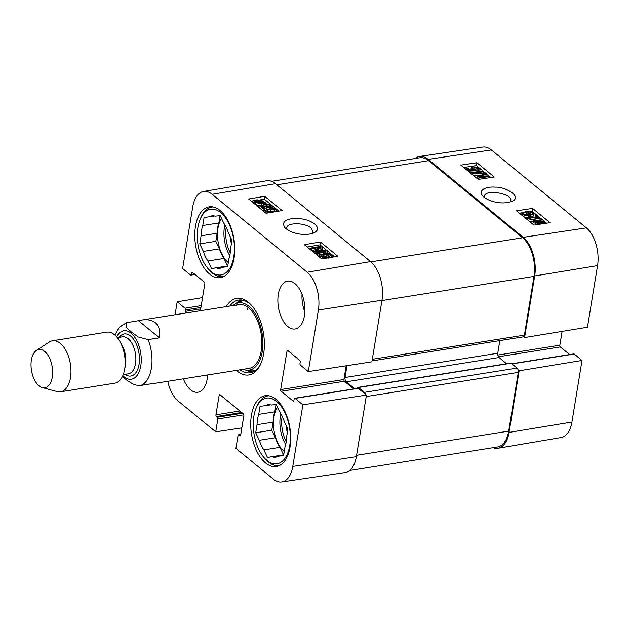 <?xml version="1.0" encoding="UTF-8"?>
<svg xmlns="http://www.w3.org/2000/svg" width="629" height="629" viewBox="0 0 629 629"><rect width="100%" height="100%" fill="white"/><g stroke="black" fill="none" stroke-linecap="round" stroke-linejoin="round"><path stroke-width="0.94" d="M491.312 149.93A28.399 15.411 -99 0 0 482.813 147.068L419.488 156.464A29.06 15.772 81 0 1 428.184 159.389L523.242 237.33A29.06 15.772 81 0 1 534.681 275.958L524.594 337.561L587.462 327.222L597.55 265.619A28.399 15.411 -99 0 0 586.37 227.871L491.312 149.93L428.184 159.389M414.951 158.532A29.06 15.772 81 0 1 419.488 156.464M498.05 448.241L561.162 437.532A28.399 15.411 -99 0 0 571.934 422.051L582.022 360.456L519.153 370.796L509.065 432.398A29.06 15.772 81 0 1 498.05 448.241A29.06 15.772 81 0 1 493.089 447.683M523.58 336.727L524.594 337.561M511.77 363.766L573.805 353.907A1.289 0.7 81 0 1 574.198 354.041L582.022 360.456M519.153 370.796L518.139 369.962M562.106 331.389L559.849 345.195A1.289 0.7 -99 0 0 560.353 346.917L569.685 354.567M494.276 177.008L478.229 179.414L460.821 165.136L476.868 162.73L494.276 177.008M549.99 222.682L533.942 225.088L516.527 210.817L532.582 208.411L549.99 222.682M483.898 197.129C490.581 202.263 503.632 204.897 512.462 201.131C522.345 196.5 505.071 186.554 495.306 187.135C486.712 186.365 477.576 189.675 482.757 196.051L483.898 197.129M484.676 197.726L484.472 196.201C484.833 188.739 512.769 193.528 510.756 200.722L510.072 202.09M532.582 208.411L532.087 211.281L530.64 211.493M522.141 212.767L519.412 213.176M546.617 223.185L532.087 211.281M490.903 177.512L476.373 165.6L463.699 167.503M477.914 170.184L473.456 169.429M471.561 173.942L471.774 172.692L482.474 171.088L483.363 171.819L474.408 173.156L485.391 173.486L486.217 174.162L479.125 177.181L488.238 175.821L489.126 176.545L478.425 178.149L477.041 177.008L484.212 174.013L473.008 173.706L471.774 172.692L470.122 172.763M470.932 170.302L471.129 168.045L473.079 166.921L476.153 166.992L479.274 168.297L480.045 169.578L478.535 170.577L477.521 169.861L478.598 169.162L478.205 168.462L474.109 167.644L472.686 168.407L473.165 169.225L476.122 170.789L469.949 171.064L466.49 168.226L467.748 168.037L470.523 170.317L473.771 170.192L471.781 169.217L471.129 168.045M480.045 169.578L479.675 171.513M477.568 171.827L477.521 169.861M480.297 175.64L473.393 175.452M486.217 174.162L485.926 175.884L484.912 176.317M476.868 162.73L476.373 165.6M532.095 214.52C531.536 213.781 529.618 213.624 526.331 214.041L524.209 214.465M521.606 214.976L521.905 213.176L525.742 211.603C529.374 211.053 531.945 211.399 533.471 212.641L533.95 214.104L530.286 215.322C526.638 215.865 524.059 215.519 522.55 214.277L521.905 213.176M533.651 215.826L534.123 213.75L533.651 215.826L531.922 216.659M527.165 217.296L523.926 216.879M536.796 220.37L529.272 218.908M533.274 220.071L527.92 218.68L527.133 217.406L528.714 216.455C529.563 216.164 531.725 216.502 535.224 217.477L538.628 218.271L535.216 215.472L536.474 215.283L541.082 219.057L529.563 217.186L528.58 217.783L529.028 218.538L532.527 219.332L533.274 220.071L532.975 221.793L529.461 221.416M526.835 219.262L527.133 217.406M535.279 217.485L535.216 215.472M536.026 224.773L535.004 223.114L533.384 222.784L533.785 220.7L535.491 221.054L537.709 220.181L544.329 221.597L545.091 223.036L546.161 223.256M523.643 214.127C522.479 213.459 523.477 212.861 526.622 212.319C529.917 211.902 531.835 212.059 532.393 212.799C533.549 213.459 532.551 214.057 529.406 214.599L525.349 214.78L523.32 213.514M532.197 213.946L532.393 212.799L532.716 213.404M539.894 220.095L540.067 219.112M540.885 220.197L541.082 219.057M539.493 224.254L536.042 222.847L535.303 221.392L533.675 221.062M536.741 221.314L538.448 220.763L543.44 221.746L543.943 222.8L536.741 221.314M543.833 222.776L543.912 222.312L543.943 222.8M536.451 221.738L543.692 223.13L541.986 223.696L536.946 222.705L536.458 221.683M535.004 223.114L535.303 221.392M478.213 179.399L478.425 178.149M488.906 177.81L489.126 176.545M483.088 173.415L483.363 171.819M472.796 174.956L473.008 173.706M476.821 178.259L477.041 177.008M478.339 171.709L478.535 170.577M466.254 169.594L466.49 168.226M469.714 172.432L469.949 171.064M475.901 172.079L476.122 170.789M224.089 276.343A35.2 19.098 81 0 1 222.981 276.587A35.2 19.098 81 0 1 209.488 270.297L208.325 268.984A33.258 18.044 81 0 1 200.352 218.829A33.258 18.044 81 0 1 220.677 212.571A33.258 18.044 81 0 1 233.351 259.006A33.258 18.044 81 0 1 208.325 268.984M200.352 218.829L201.052 217.217A35.2 19.098 81 0 1 211.926 207.059A35.2 19.098 81 0 1 213.058 206.941M280.047 465.216A35.2 19.098 81 0 1 278.938 465.46A35.2 19.098 81 0 1 265.446 459.17L264.282 457.857A33.258 18.044 81 0 1 256.31 407.702A33.258 18.044 81 0 1 276.634 401.444A33.258 18.044 81 0 1 289.309 447.879A33.258 18.044 81 0 1 264.282 457.857M256.31 407.702L257.009 406.09A35.2 19.098 81 0 1 267.883 395.932A35.2 19.098 81 0 1 269.015 395.814M286.926 229.451L286.722 227.84C286.942 222.336 304.9 222.462 311.001 227.997L313.077 231.936L312.361 233.43M241.041 299.962A36.812 19.971 -99 0 0 235.961 303.634M246.544 370.214A36.812 19.971 -99 0 0 252.512 372.132M243.164 369.317A34.06 18.485 -99 0 0 246.238 370.174A34.06 18.485 -99 0 0 262.159 333.598A34.06 18.485 -99 0 0 235.686 303.768A34.06 18.485 -99 0 0 233.029 305.537M246.041 368.437A32.291 17.518 -99 0 0 261.129 333.763A32.291 17.518 -99 0 0 236.04 305.482M248.321 307.707A32.291 17.518 -99 0 0 247.205 309.625M230.206 236.63A16.582 8.995 -99 0 0 231.401 243.565M220.04 215.629L218.837 222.949L202.766 225.504L204.087 217.422L209.001 216.871A26.481 14.365 81 0 1 211.69 215.928A26.481 14.365 81 0 1 215.267 216.164L220.181 215.613L223.767 223.13A26.481 14.365 81 0 1 228.351 232.738L231.944 240.262L230.623 248.337A26.481 14.365 81 0 1 228.932 258.653L227.612 266.727L222.697 267.286L227.643 266.499M209.001 216.871L214.544 215.991M227.698 266.201L211.517 268.544L227.729 265.973M201.076 235.82L217.147 233.265L215.826 241.339L219.419 248.864L203.34 251.411L199.755 243.895L201.076 235.82A26.481 14.365 81 0 1 202.766 225.504M199.755 243.895L215.826 241.339M211.517 268.544L207.924 261.019L223.995 258.464L227.588 265.988M222.697 267.286A26.481 14.365 81 0 1 220.001 268.229A26.481 14.365 81 0 1 216.423 267.993M207.924 261.019A26.481 14.365 81 0 1 203.34 251.411M223.995 258.464A26.481 14.365 81 0 1 219.419 248.864M217.147 233.265A26.481 14.365 81 0 1 218.837 222.949M228.296 262.545A25.836 14.019 81 0 1 221.542 218.452M286.164 425.503A16.582 8.995 -99 0 0 287.359 432.438M275.997 404.502L274.794 411.822L258.723 414.377L260.044 406.295L264.958 405.744A26.481 14.365 81 0 1 267.647 404.801A26.481 14.365 81 0 1 271.225 405.037L276.139 404.486L279.724 412.003A26.481 14.365 81 0 1 284.308 421.611L287.901 429.135L286.58 437.21A26.481 14.365 81 0 1 284.89 447.526L283.569 455.6L278.655 456.159L283.6 455.372M264.958 405.744L270.501 404.864M283.655 455.074L267.474 457.417L283.687 454.846M257.033 424.685L273.104 422.138L271.783 430.212L275.376 437.737L259.297 440.284L255.712 432.768L257.033 424.685A26.481 14.365 81 0 1 258.723 414.377M255.712 432.768L271.783 430.212M267.474 457.417L263.881 449.892L279.952 447.337L283.545 454.861M278.655 456.159A26.481 14.365 81 0 1 275.958 457.102A26.481 14.365 81 0 1 272.381 456.866M263.881 449.892A26.481 14.365 81 0 1 259.297 440.284M279.952 447.337A26.481 14.365 81 0 1 275.376 437.737M273.104 422.138A26.481 14.365 81 0 1 274.794 411.822M284.253 451.418A25.836 14.019 81 0 1 277.499 407.325M322.111 254.714L321.026 255.445L321.419 256.145L325.523 256.915L326.954 256.113L326.475 255.288L323.518 253.739L329.706 253.369L333.166 256.2L331.908 256.412L329.132 254.14L325.877 254.313L327.866 255.28L328.519 256.443L326.553 257.638L323.471 257.615L320.35 256.333L319.579 255.052L321.104 253.99L322.111 254.714L321.844 256.428M326.207 257.002L323.888 256.145L324.155 254.423M323.888 256.145L323.251 255.453L323.518 253.739M333.032 257.064L333.166 256.2M331.774 257.277L331.908 256.412M330.799 257.442L328.865 255.854L329.132 254.14M328.865 255.854L328.401 255.877M320.428 241.984L337.836 256.255L321.741 258.959L304.326 244.689L320.428 241.984L319.98 244.846L307.149 247M319.312 256.97L319.579 255.052M321.23 246.277L322.614 247.417L315.42 250.586L326.648 250.719L327.882 251.734L317.15 253.534L316.261 252.811L325.248 251.301L314.233 251.144L313.407 250.46L320.523 247.276L311.386 248.809L310.498 248.085L321.23 246.277M318.982 250.617L322.347 249.131L322.614 247.417M327.214 253.518L327.882 251.734M316.922 255.012L317.15 253.534M323.455 254.147L321.726 254.438M319.674 254.784L317.158 255.209M316.033 254.289L316.261 252.811M314.005 252.622L314.233 251.144M316.253 252.889L314.296 252.866M313.171 251.938L313.407 250.46M311.158 250.287L311.386 248.809M314.547 249.949L311.394 250.484M310.27 249.564L310.498 248.085M262.906 202.672L261.192 203.261L256.192 202.334L255.689 201.272L262.906 202.672M263.174 202.341L255.94 200.934L257.654 200.329L262.702 201.256L263.189 202.263M256.53 201.044L256.601 200.588M265.973 202.884L261.931 203.843L255.295 202.507L254.533 201.052L252.897 200.73L254.721 200.698L256.923 199.747L263.614 201.099L264.345 202.569L265.973 202.884L265.595 204.968L265.863 203.253M265.595 204.968L263.889 204.637L264.156 202.915M263.889 204.637L262.49 205.376M258.464 205.589L254.352 203.458L254.533 201.052M252.654 202.318L252.897 200.73M254.265 202.766L252.866 202.491M263.221 208.875L258.55 205.046L270.258 206.799L271.264 206.155L270.808 205.392L267.246 204.622L266.499 203.867L271.932 205.219L272.727 206.516L271.115 207.531C270.258 207.853 268.056 207.539 264.502 206.587L261.043 205.817L264.51 208.655L263.221 208.875L262.953 210.589L258.283 206.76L258.55 205.046M270.541 207.106L266.979 206.343L267.246 204.622M266.979 206.343L266.232 205.589L266.499 203.867M272.727 206.516L272.404 208.427M267.71 209.119L263.999 208.246M262.953 210.589L264.235 210.369L264.51 208.655M276.005 211.58L274.268 210.935L267.883 211.682M276.084 211.053L276.273 209.866C277.452 210.534 276.438 211.171 273.23 211.776C269.888 212.264 267.93 212.13 267.372 211.375C266.193 210.715 267.207 210.078 270.415 209.465L274.535 209.213L276.603 210.479M267.372 211.375L267.042 210.762M269.361 212.728L266.271 211.556L265.792 210.055L269.519 208.734C273.23 208.113 275.856 208.427 277.389 209.693L278.034 210.801L277.711 211.32M265.344 212.146L265.792 210.055M266.271 211.556L266.004 213.27L265.524 211.769M270.729 204.464L264.266 199.165L260.579 199.786M252.842 201.091L251.435 201.327M278.859 211.132L277.987 210.408M276.304 209.032L272.648 206.037M334.573 256.805L319.98 244.846M264.715 196.303L282.122 210.581L266.028 213.286L248.62 199.008L264.715 196.303L264.266 199.165M314.799 224.01C308.69 219.67 301.094 217.886 292.021 218.656C284.182 219.938 281.831 222.973 284.984 227.769C293.452 235.38 308.863 235.789 314.752 232.431C318.392 230.316 318.408 227.509 314.799 224.01M212.162 194.298L307.219 272.239A28.399 15.411 81 0 1 318.4 309.987L308.312 371.59L371.896 361.832L381.984 300.23A29.06 15.772 -99 0 0 370.536 261.601L275.478 183.66A29.06 15.772 -99 0 0 266.61 180.759L203.489 191.468A28.399 15.411 81 0 1 212.162 194.298L275.478 183.66M302.022 294.286A24.216 13.138 -99 0 0 304.837 311.992M346.17 365.779L343.921 379.515A1.289 0.7 -99 0 0 344.433 381.237L353.757 388.887M302.871 404.824L295.048 398.409A1.289 0.7 -99 0 0 294.655 398.283L357.877 388.227A1.289 0.7 81 0 1 358.271 388.36L366.455 395.067L302.871 404.824L292.784 466.427A28.399 15.411 81 0 1 281.847 481.932A28.399 15.411 81 0 1 273.348 479.07L235.914 448.383L238.029 435.504A1.289 0.7 -99 0 1 238.517 434.796A1.289 0.7 -99 0 1 238.91 434.93L239.783 435.638A1.289 0.7 81 0 0 240.168 435.771A1.289 0.7 81 0 0 240.663 435.064L243.855 415.58A1.289 0.7 81 0 0 243.344 413.866L220.016 394.737A1.289 0.7 81 0 0 219.623 394.611A1.289 0.7 81 0 0 219.136 395.311L215.944 414.794A1.289 0.7 81 0 0 216.455 416.516L217.319 417.231A1.289 0.7 -99 0 1 217.831 418.945L215.723 431.824L178.29 401.129A28.399 15.411 81 0 1 167.754 381.3M281.847 481.932L345.172 472.536A29.06 15.772 -99 0 0 356.368 456.67L366.455 395.067M209.567 274.055A35.845 19.452 81 0 1 194.762 235.608A35.845 19.452 81 0 1 209.15 206.847A35.845 19.452 81 0 1 233.98 239.193A35.845 19.452 81 0 1 220.402 277.648A35.845 19.452 81 0 1 209.567 274.055M265.524 462.92A35.845 19.452 81 0 1 250.719 424.481A35.845 19.452 81 0 1 265.108 395.72A35.845 19.452 81 0 1 289.938 428.066A35.845 19.452 81 0 1 276.359 466.521A35.845 19.452 81 0 1 265.524 462.92M207.609 374.97A24.216 13.138 81 0 1 197.931 392.237A24.216 13.138 81 0 1 190.611 389.807A24.216 13.138 81 0 1 183.385 378.823M287.862 326.545A24.216 13.138 81 0 1 277.853 300.568A24.216 13.138 81 0 1 287.579 281.132A24.216 13.138 81 0 1 304.357 302.989A24.216 13.138 81 0 1 295.182 328.975A24.216 13.138 81 0 1 287.862 326.545M229.821 306.04A36.812 19.971 81 0 1 238.58 300.072A36.812 19.971 81 0 1 249.713 303.768A36.812 19.971 81 0 1 252.111 306.016M261.161 362.941A36.812 19.971 81 0 1 250.138 372.785A36.812 19.971 81 0 1 239.963 369.828M236.347 370.402A38.754 21.024 -99 0 0 260.807 363.766A38.754 21.024 -99 0 0 251.521 305.34A38.754 21.024 -99 0 0 248.384 302.305A38.754 21.024 -99 0 0 226.204 306.614M294.655 398.283A1.289 0.7 -99 0 0 294.16 398.983L293.932 400.414A1.289 0.7 81 0 1 293.436 401.121A1.289 0.7 81 0 1 293.043 400.988L281.21 391.285A1.289 0.7 81 0 1 280.699 389.571L286.981 351.179A1.289 0.7 81 0 1 287.477 350.471A1.289 0.7 81 0 1 287.87 350.597L299.711 360.307A1.289 0.7 81 0 1 300.214 362.021L299.978 363.452A1.289 0.7 -99 0 0 300.489 365.174L308.312 371.59M194.974 274.433L190.854 275.093A1.289 0.7 -99 0 1 190.461 274.959L182.638 268.544L192.726 206.949A28.399 15.411 81 0 1 203.489 191.468M190.854 275.093A1.289 0.7 -99 0 0 191.35 274.386L191.578 272.955A1.289 0.7 81 0 1 192.073 272.247A1.289 0.7 81 0 1 192.466 272.381L204.307 282.083A1.289 0.7 81 0 1 204.81 283.805L200.407 310.718M185.775 313.045A1.289 0.7 81 0 1 185.296 311.347L185.531 309.916A1.289 0.7 -99 0 0 185.02 308.194L177.197 301.778L202.554 297.611M175.074 314.744L177.197 301.778M241.835 427.909L215.723 431.824M357.492 388.29L357.531 388.077A1.289 0.7 81 0 1 358.019 387.37A1.289 0.7 81 0 1 358.412 387.503L364.333 392.354A3.231 1.753 81 0 1 365.433 394.234M346.98 365.653L345.038 377.51A3.231 1.753 -99 0 0 346.312 381.803L354.756 388.73M372.046 360.912L523.171 336.892A3.231 1.753 -99 0 0 524.405 335.131L534.021 276.39A29.06 15.772 -99 0 0 522.573 237.762L428.561 160.678A29.06 15.772 -99 0 0 419.779 157.761L271.563 181.317M349.708 470.468L497.578 446.967A29.06 15.772 -99 0 0 508.688 431.109L518.304 372.376A3.231 1.753 -99 0 0 517.03 368.083L511.11 363.232A1.289 0.7 -99 0 0 510.724 363.098L358.019 387.37M506.604 363.751L499.009 357.531A3.231 1.753 81 0 1 497.743 353.239L499.811 340.603M122.372 376.629L127.962 381.048L132.892 383.942L136.265 385.121L140.684 385.459L151.298 383.769M138.545 320.696L141.604 320.067C147.43 319.178 151.998 320.051 155.292 322.685C159.082 325.916 160.466 330.964 159.436 337.828L148.185 339.613L138.246 336.995L131.406 332.057L126.138 327.159L126.468 322.693L138.545 320.696L159.436 337.828M44.643 351.43A19.373 10.512 81 0 1 52.584 374.42A19.373 10.512 81 0 1 42.347 387.606A19.373 10.512 81 0 1 31.45 370.269A19.373 10.512 81 0 1 36.435 350.408A19.373 10.512 81 0 1 44.643 351.43M36.435 350.408L49.361 342.003A25.836 14.019 81 0 1 52.498 340.769A25.836 14.019 81 0 1 60.305 343.363A25.836 14.019 81 0 1 70.975 371.071A25.836 14.019 81 0 1 60.612 391.796A25.836 14.019 81 0 1 57.239 391.6L42.347 387.606M52.498 340.769L106.71 332.151A25.836 14.019 81 0 1 114.517 334.746A25.836 14.019 81 0 1 125.187 362.453A25.836 14.019 81 0 1 114.816 383.179L60.612 391.796M523.242 237.33L586.37 227.871M534.681 275.958L597.55 265.619M509.065 432.398L571.934 422.051M511.967 363.932L574.198 354.041M498.38 356.769L560.353 346.917M497.775 355.063L559.849 345.195M522.329 215.566L522.55 214.277M530.098 216.407L530.286 215.322M526.331 214.041L526.622 212.319M527.7 219.969L527.92 218.68M529.296 218.735L529.563 217.186M535.043 219.906L535.342 218.184M535.743 224.561L536.042 222.847M543.283 222.658L543.44 221.746M538.298 221.636L538.448 220.763M481.963 174.948L482.129 173.966M471.601 170.27L471.781 169.217M473.818 169.366L474.109 167.644M477.993 169.712L478.205 168.462M247.142 370.292A36.561 19.837 -99 0 0 253.039 371.904M241.615 300.017A36.561 19.837 -99 0 0 236.504 303.375M246.238 370.174L250.885 370.803A35.428 19.224 -99 0 0 255.46 370.434M244.367 300.662A35.428 19.224 -99 0 0 239.908 301.731L235.686 303.768M230.261 252.858A24.539 13.319 81 0 1 226.212 227.36M229.766 255.657A25.836 14.019 81 0 1 224.868 224.852M286.219 441.731A24.539 13.319 81 0 1 282.169 416.233M285.723 444.53A25.836 14.019 81 0 1 280.825 413.725M326.247 256.734L326.475 255.288M326.475 258.165L326.553 257.638M323.306 258.7L323.471 257.615M320.137 257.654L320.35 256.333M316.584 250.594L316.67 250.043M257.513 201.241L257.654 200.329M262.552 202.216L262.702 201.256M263.071 205.18L263.339 203.466M261.719 205.219L261.931 203.843M255.028 204.221L255.295 202.507M254.352 203.458L254.619 201.736M270.604 206.713L270.808 205.392M270.965 208.529L271.115 207.531M264.235 208.301L264.502 206.587M274.268 210.935L274.535 209.213M270.148 211.187L270.415 209.465M370.536 261.601L307.219 272.239M220.464 395.106L219.136 395.311M240.498 435.527L239.783 435.638M240.734 434.639L238.91 434.93M243.832 414.81L217.831 418.945M242.558 413.214L217.319 417.231M241.685 412.506L216.455 416.516M239.846 410.996L215.944 414.794M343.921 379.515L280.699 389.571M344.433 381.237L281.21 391.285M288.31 350.966L286.981 351.179M358.271 388.36L295.048 398.409M293.767 400.877L293.043 400.988M200.706 308.894L185.296 311.347M200.934 307.463L185.531 309.916M201.241 305.615L185.02 308.194M194.337 273.914L191.35 274.386M192.906 272.742L191.578 272.955M381.984 300.23L318.4 309.987M356.368 456.67L292.784 466.427M428.561 160.678L276.862 184.792M522.573 237.762L370.866 261.876M508.688 431.109L356.596 455.286M518.304 372.376L366.212 396.545M517.03 368.083L364.333 392.354M511.11 363.232L358.412 387.503M499.009 357.531L346.312 381.803M497.743 353.239L345.038 377.51M524.405 335.131L372.313 359.301M381.929 300.568L534.021 276.39M148.185 339.613A32.291 17.518 81 0 1 140.684 385.459M116.624 336.782A24.539 13.319 81 0 1 131.123 333.221A24.539 13.319 81 0 1 140.613 366.817A24.539 13.319 81 0 1 122.812 375.694M120.917 343.395A18.728 10.158 81 0 1 124.841 368.083M117.356 337.655L122.474 336.837A18.728 10.158 81 0 1 128.135 338.716A18.728 10.158 81 0 1 135.872 358.805A18.728 10.158 81 0 1 128.355 373.83L123.237 374.648M119.172 337.364A21.315 11.566 81 0 1 130.659 336.083A21.315 11.566 81 0 1 139.127 363.932A21.315 11.566 81 0 1 125.053 374.357M222.981 276.587L223.932 276.438M211.926 207.059L212.877 206.91M278.938 465.46L279.889 465.303M267.883 395.932L268.835 395.783M328.519 256.443L328.252 258.165M278.034 210.801L277.963 211.281M240.765 434.442L238.517 434.796M151.738 383.847L248.895 368.405M141.604 320.067L238.761 304.625M114.903 335.068L118 329.195L120.021 326.797L126.46 322.685"/></g></svg>
